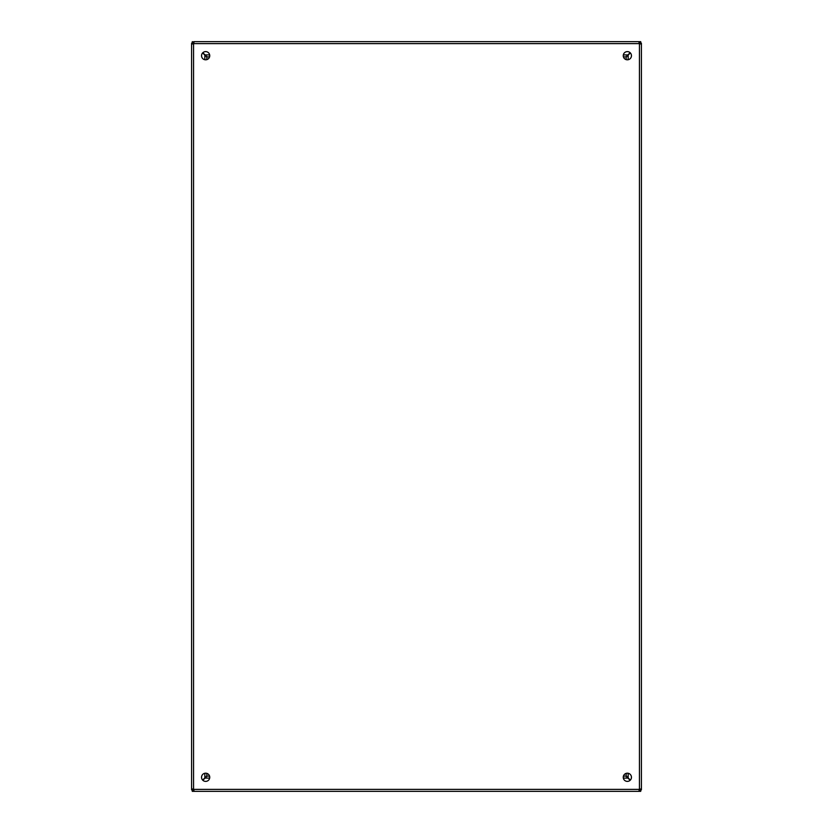 <?xml version="1.0" encoding="UTF-8"?>
<svg xmlns="http://www.w3.org/2000/svg" width="833" height="833" viewBox="0 0 833 833"><rect width="100%" height="100%" fill="white"/><g stroke="black" fill="none" stroke-linecap="round" stroke-linejoin="round"><path stroke-width="1.25" d="M641.41 53.968L641.41 104.323M631.456 777.293A4.103 4.103 0 0 1 625.302 780.844A4.103 4.103 0 0 1 625.302 773.742A4.103 4.103 0 0 1 631.456 777.293M209.749 777.293A4.103 4.103 0 0 1 203.596 780.844A4.103 4.103 0 0 1 203.596 773.742A4.103 4.103 0 0 1 209.749 777.293M631.456 55.707A4.103 4.103 0 0 1 625.302 59.258A4.103 4.103 0 0 1 625.302 52.156A4.103 4.103 0 0 1 631.456 55.707M209.749 55.707A4.103 4.103 0 0 1 203.596 59.258A4.103 4.103 0 0 1 203.596 52.156A4.103 4.103 0 0 1 209.749 55.707M206.823 775.919L206.823 773.368L206.823 775.919L202.648 780.084M206.823 59.632L206.823 57.081L206.823 59.632M626.177 57.081L626.177 59.632L626.177 57.081L630.352 52.916M626.187 773.368L626.187 775.919L626.187 773.368M202.856 780.292L207.021 776.117L209.572 776.117M623.428 776.117L625.979 776.117L630.144 780.292M625.979 56.873L623.428 56.873M209.572 56.883L207.021 56.883L202.856 52.708M202.648 52.916L206.813 57.081M630.352 780.084L626.187 775.919M630.144 52.708L625.979 56.883M193.183 789.965L193.777 789.372L193.787 791.35L192.288 791.35L192.288 789.965L193.787 789.965L193.787 789.382L639.234 789.382L639.817 789.965M192.975 43.243L193.568 43.837L191.59 43.847L191.59 43.149L193.558 43.847L193.558 789.174L192.975 789.757M639.817 43.035L639.223 43.628L639.213 41.65L193.787 41.65L640.712 41.65L640.712 43.035L639.213 43.035L639.213 43.618L193.766 43.618L193.183 43.035M640.025 789.757L639.432 789.163L641.41 789.153L641.41 789.851L639.442 789.153L639.442 43.826L640.025 43.243M192.975 789.153L191.59 789.153L193.558 789.153L191.59 789.851L191.59 43.847L192.975 43.847M192.173 44.128L191.59 43.847M191.59 789.153L192.173 788.872M193.787 43.035L193.787 41.65L193.787 43.618L193.787 43.035L192.288 43.035L192.288 41.65L194.068 42.233M638.932 42.233L639.213 43.035M640.025 43.847L641.41 43.847L639.442 43.847L641.41 43.149L641.41 789.153L640.025 789.153M640.837 788.872L641.41 789.153M641.41 43.847L640.827 44.128M639.213 789.965L639.213 791.35L639.213 789.382L639.213 789.965L640.712 789.965L640.712 791.35L193.787 791.35L193.787 789.965M194.068 790.767L193.787 791.35M639.213 791.35L638.932 790.767M204.845 777.887L204.845 773.274M204.845 59.726L204.845 55.113M628.155 55.113L628.155 59.726M628.155 773.274L628.155 777.887M205.053 54.905L209.666 54.905M623.334 54.905L627.947 54.905M627.947 778.095L623.334 778.095M209.666 778.095L205.053 778.095"/></g></svg>
